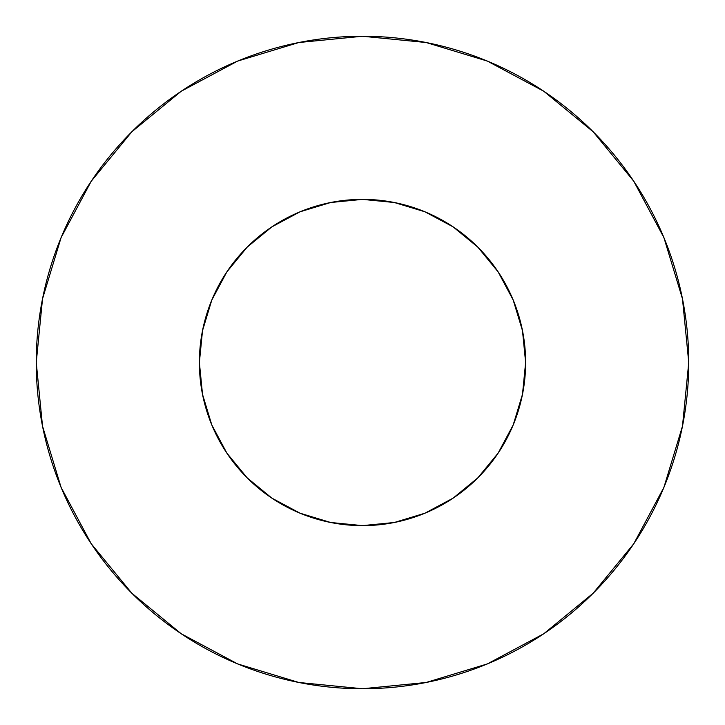 <?xml version="1.0" encoding="UTF-8"?>
<svg xmlns="http://www.w3.org/2000/svg" width="725" height="725" viewBox="0 0 725 725"><rect width="100%" height="100%" fill="white"/><g stroke="black" fill="none" stroke-linecap="round" stroke-linejoin="round"><path stroke-width="0.54" stroke-dasharray="3.62 2.72" d="M522.489 330.673L525.625 362.5A163.125 163.125 0 0 0 362.5 199.375A163.125 163.125 0 0 0 199.375 362.5L202.511 330.673L211.791 300.077L226.871 271.875L247.153 247.153L271.875 226.871L300.077 211.791L305.044 209.824M202.511 394.327L199.375 362.5A163.125 163.125 0 0 0 362.5 525.625A163.125 163.125 0 0 0 525.625 362.5L522.489 394.327L521.366 399.548M513.209 424.923L498.129 453.125L477.847 477.847L453.125 498.129L424.923 513.209L394.327 522.489L362.5 525.625L330.673 522.489L300.077 513.209L271.875 498.129L247.153 477.847L226.871 453.125L211.791 424.923L209.824 419.956M330.673 202.511L362.5 199.375L394.327 202.511L399.548 203.634M424.923 211.791L453.125 226.871L477.847 247.153L498.129 271.875L513.209 300.077L515.176 305.044M633.704 543.841L663.919 487.354L682.479 426.146L688.75 362.5L682.479 298.854L663.919 237.646L633.768 181.241M543.841 91.296L487.354 61.081L426.146 42.521L362.5 36.25L298.854 42.521L237.646 61.081L181.241 91.232M91.296 181.159L61.081 237.646L42.521 298.854L36.25 362.5L42.521 426.146L61.081 487.354L91.232 543.759M181.159 633.704L237.646 663.919L298.854 682.479L362.5 688.75L426.146 682.479L487.354 663.919L543.759 633.768"/><path stroke-width="1.09" d="M199.375 362.5A163.125 163.125 0 0 1 362.5 199.375A163.125 163.125 0 0 1 525.625 362.5A163.125 163.125 0 0 1 362.5 525.625A163.125 163.125 0 0 1 199.375 362.5L202.511 394.327L211.791 424.923L226.871 453.125L247.153 477.847L271.875 498.129L300.077 513.209L330.673 522.489L362.5 525.625L394.327 522.489L424.923 513.209L453.125 498.129L477.847 477.847L498.129 453.125L513.209 424.923L522.489 394.327L525.625 362.5L522.489 330.673L513.209 300.077L498.129 271.875L477.847 247.153L453.125 226.871L424.923 211.791L394.327 202.511L362.5 199.375L330.673 202.511L300.077 211.791L271.875 226.871L247.153 247.153L226.871 271.875L211.791 300.077L202.511 330.673L199.375 362.5M688.75 362.5A326.25 326.25 0 0 0 362.5 36.25A326.25 326.25 0 0 0 36.25 362.5A326.25 326.25 0 0 1 362.5 36.25A326.25 326.25 0 0 1 688.75 362.5A326.25 326.25 0 0 1 362.5 688.75A326.25 326.25 0 0 1 36.25 362.5A326.25 326.25 0 0 0 362.5 688.75A326.25 326.25 0 0 0 688.75 362.5L682.479 298.854L663.919 237.646L633.768 181.241L593.195 131.805L543.759 91.232L487.354 61.081L426.146 42.521L362.5 36.25L298.854 42.521L237.646 61.081L181.241 91.232L131.805 131.805L91.232 181.241L61.081 237.646L42.521 298.854L36.25 362.5L42.521 426.146L61.081 487.354L91.232 543.759L131.805 593.195L181.241 633.768L237.646 663.919L298.854 682.479L362.5 688.75L426.146 682.479L487.354 663.919L543.759 633.768L593.195 593.195L633.768 543.759L663.919 487.354L682.479 426.146L688.75 362.5M521.366 399.548L513.209 424.923M209.824 419.956L202.511 394.327M305.044 209.824L330.673 202.511M399.548 203.634L424.923 211.791M515.176 305.044L522.489 330.673M633.768 181.241L593.195 131.805L543.841 91.296M181.241 91.232L131.805 131.805L91.296 181.159M91.232 543.759L131.805 593.195L181.159 633.704M543.759 633.768L593.195 593.195L633.704 543.841"/></g></svg>
